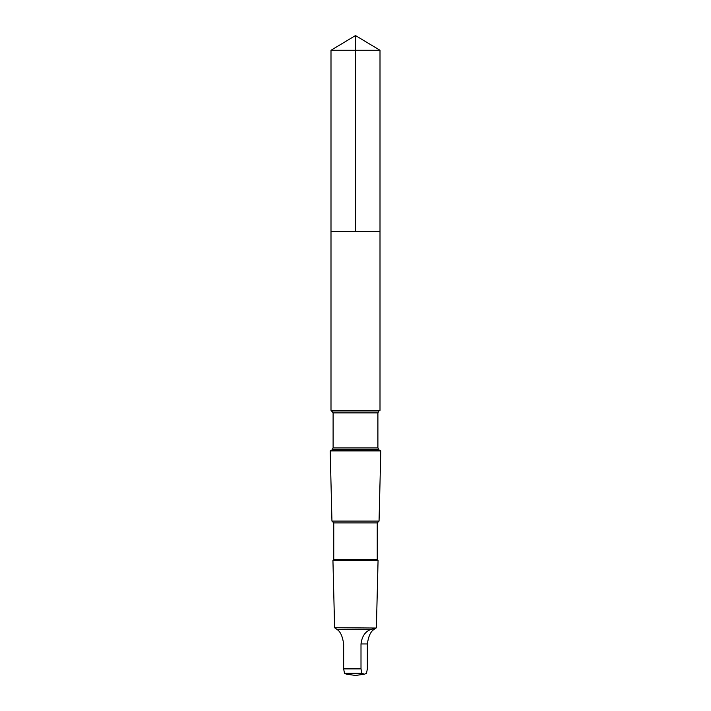 <?xml version="1.0" encoding="UTF-8"?>
<svg xmlns="http://www.w3.org/2000/svg" width="711" height="711" viewBox="0 0 711 711"><rect width="100%" height="100%" fill="white"/><g stroke="black" fill="none" stroke-linecap="round" stroke-linejoin="round"><path stroke-width="1.07" d="M330.997 231.564L380.003 231.564L380.003 50.268L330.997 50.268L330.997 231.564L380.003 231.564L380.003 410.363L330.997 410.363L330.997 231.564M370.28 629.679C364.992 631.857 361.899 636.612 361.001 643.962L361.001 668.882L361.863 673.335L364.503 674.188L366.494 673.335L367.356 668.882L367.356 643.962C368.369 636.629 370.467 631.866 373.63 629.679L376.092 628.035L370.28 629.679L337.37 629.679L334.614 627.742L332.935 560.384L378.065 560.384L377.248 559.566L333.752 559.566L333.752 522.887L331.948 521.092L330.197 450.925L380.803 450.925L379.016 449.894L331.984 449.894L333.103 447.948L333.103 412.869L330.997 410.363M377.248 559.566L377.248 522.887L379.052 521.092L331.948 521.092M377.248 522.887L333.752 522.887M376.092 628.035L334.614 627.742M364.503 674.188L355.5 675.45L346.497 674.188L344.506 673.335L343.644 668.882L343.644 643.962C342.631 636.629 340.533 631.866 337.37 629.679M355.5 231.564L355.5 35.55L330.997 50.268M379.016 449.894L377.897 447.948L377.897 412.869L379.016 410.922L331.984 410.922M377.897 412.869L333.103 412.869M377.897 447.948L333.103 447.948M361.001 668.882L343.644 668.882M361.863 673.335L344.506 673.335M361.001 643.962L367.356 643.962M355.5 35.55L380.003 50.268M379.016 410.922L380.003 410.363M331.984 449.894L330.197 450.925M379.052 521.092L380.803 450.925M333.752 559.566L332.935 560.384M376.386 627.742L378.065 560.384"/></g></svg>
